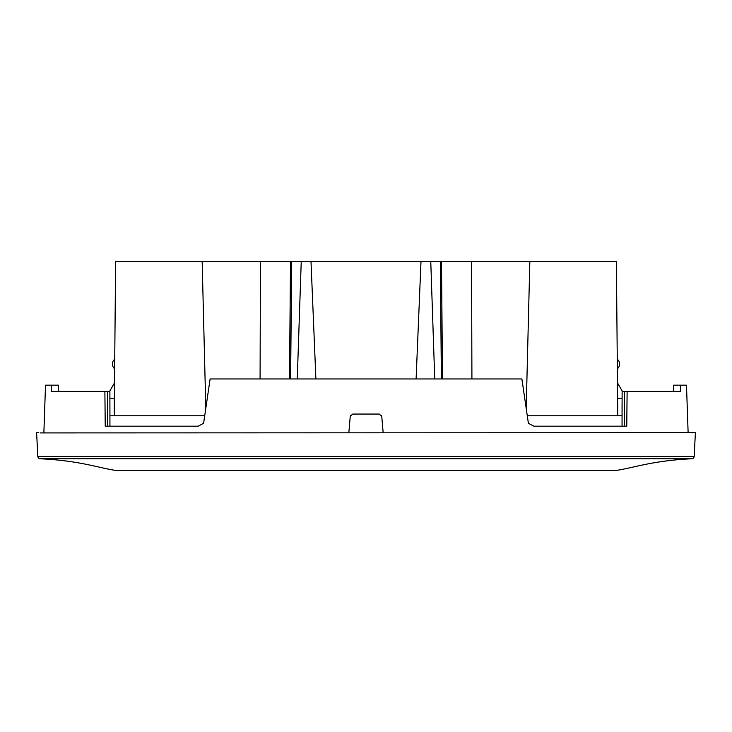 <?xml version="1.0" encoding="UTF-8"?>
<svg xmlns="http://www.w3.org/2000/svg" width="732" height="732" viewBox="0 0 732 732"><rect width="100%" height="100%" fill="white"/><g stroke="black" fill="none" stroke-linecap="round" stroke-linejoin="round"><path stroke-width="1.1" d="M45.512 385.169L43.874 432.704L45.512 385.169L51.405 385.169L51.249 391.391L109.882 391.391L109.937 426.189M527.314 415.785L622.063 415.785L622.118 391.391L680.751 391.391L680.595 385.169L686.488 385.169L688.126 432.704L686.488 385.169M38.714 432.704L36.6 432.704L37.844 456.411L694.156 456.411L695.4 432.704L40.114 432.914M693.286 432.704L691.886 432.914M114.247 415.785L115.601 261.489L260.436 261.489L260.08 378.956M40.15 458.763L691.85 458.763C651.434 460.684 632.777 468.178 615.758 470.484L116.242 470.484C99.223 468.178 80.566 460.684 40.15 458.763A2.489 2.489 0 0 1 37.844 456.411M350.436 415.611L350.262 416.334L352.742 414.065L379.258 414.065L381.738 416.334L383.165 432.704M350.262 416.334L348.835 432.704M691.85 458.763A2.489 2.489 0 0 0 694.156 456.411M617.753 415.785L616.399 261.489L441.478 261.489L442.521 378.956M109.937 415.785L204.685 415.785M260.436 261.489L430.764 261.489L434.735 378.956M441.478 261.489L430.764 261.489M310.999 261.489L315.895 378.956M301.236 261.489L297.265 378.956M202.16 261.489L205.793 408.145M109.608 391.391L114.54 382.845M109.919 398.062L114.402 398.858M114.659 368.818A6.213 6.213 0 0 1 114.741 359.202M51.405 385.169L58.487 385.169L58.542 391.391M381.564 415.611L381.738 416.334M104.886 391.391L105.234 426.189L198.189 426.189L203.615 423.252L210.111 378.956L521.889 378.956L528.385 423.252L533.811 426.189L626.766 426.189L627.114 391.391M673.458 391.391L673.513 385.169L680.595 385.169M526.207 408.145L529.84 261.489M416.105 378.956L421.001 261.489M617.259 359.202A6.213 6.213 0 0 1 617.341 368.818M622.081 398.062L617.598 398.858M622.392 391.391L617.46 382.845M622.063 426.189L622.063 405.098M471.92 378.956L471.564 261.489M615.758 470.484A3.733 3.733 0 0 1 615.356 470.511L116.644 470.511A3.733 3.733 0 0 1 116.242 470.484M107.412 426.189L107.412 391.391M624.588 426.189L624.588 391.391M440.325 261.489L441.378 378.956M291.675 261.489L290.622 378.956M290.522 261.489L289.479 378.956"/></g></svg>
